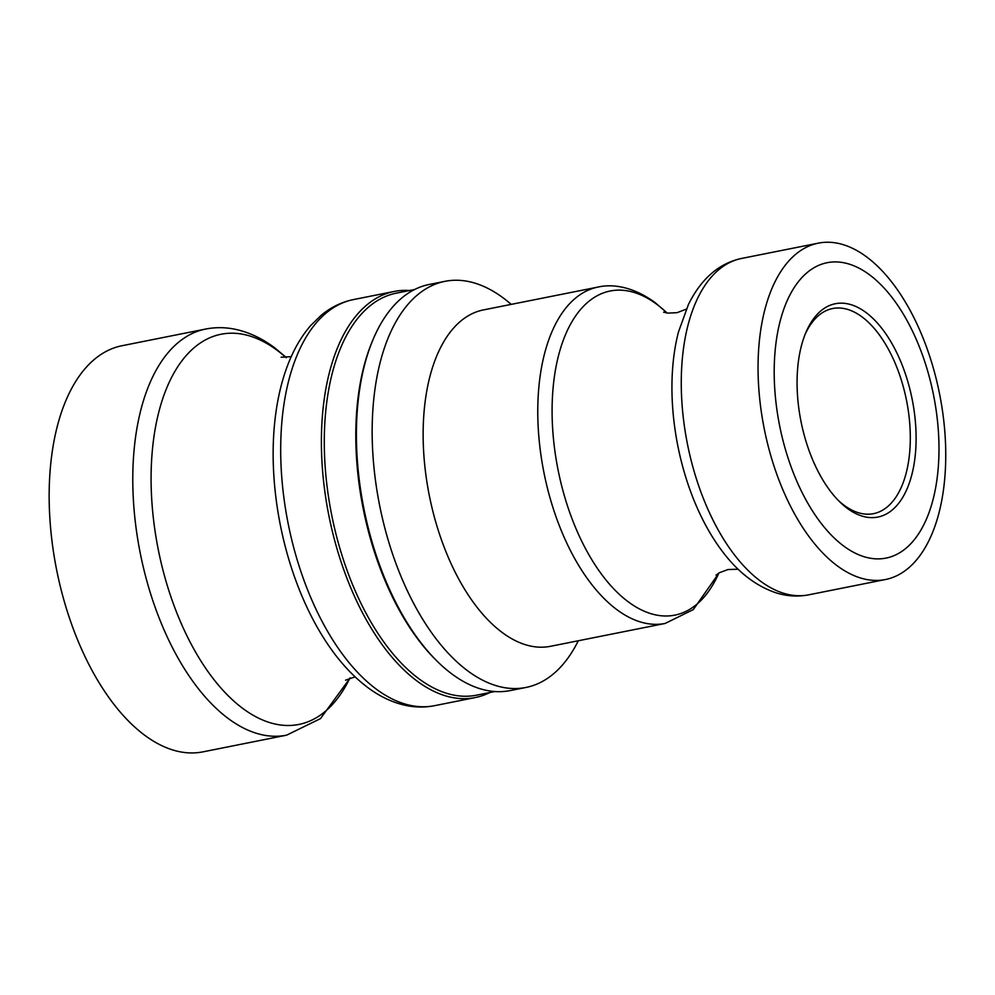 <?xml version="1.0" encoding="UTF-8"?>
<svg xmlns="http://www.w3.org/2000/svg" width="995" height="995" viewBox="0 0 995 995"><rect width="100%" height="100%" fill="white"/><g stroke="black" fill="none" stroke-linecap="round" stroke-linejoin="round"><path stroke-width="1.49" d="M494.789 691.537L476.53 695.182A204.97 106.813 -101.3 0 1 365.737 612.696A204.97 106.813 -101.3 0 1 325.701 411.594A204.97 106.813 -101.3 0 1 396.371 293.152L414.629 289.52M489.776 692.532A207.059 107.908 -101.3 0 1 475.187 697.582A207.059 107.908 -101.3 0 1 363.262 614.251A207.059 107.908 -101.3 0 1 322.828 411.097A207.059 107.908 -101.3 0 1 394.207 291.46A207.059 107.908 -101.3 0 1 409.629 290.515M437.153 661.227L435.735 659.822A204.97 106.813 -101.3 0 1 357.217 405.313A204.97 106.813 -101.3 0 1 372.254 341.459L373.025 339.606A207.059 107.908 78.7 0 0 357.839 404.119A207.059 107.908 78.7 0 0 437.153 661.227A207.059 107.908 78.7 0 0 510.199 690.592L525.957 687.458A207.059 107.908 -101.3 0 1 414.032 604.127A207.059 107.908 -101.3 0 1 373.585 400.985A207.059 107.908 -101.3 0 1 444.976 281.336A207.059 107.908 -101.3 0 1 511.219 304.383M444.976 281.336L429.218 284.47A207.059 107.908 78.7 0 0 373.025 339.606M578.294 640.768A207.059 107.908 -101.3 0 1 525.957 687.458M805.042 334.581A104.574 54.501 -101.3 0 1 832.641 308.537A104.574 54.501 -101.3 0 1 862.143 316.982A104.574 54.501 -101.3 0 1 910.002 427.39A104.574 54.501 -101.3 0 1 873.535 513.656A104.574 54.501 -101.3 0 1 844.021 505.199A104.574 54.501 -101.3 0 1 838.064 500.187M866.011 312.517A108.753 56.678 78.7 0 0 805.801 332.703A108.753 56.678 78.7 0 0 839.494 501.629A108.753 56.678 78.7 0 0 914.604 460.585A108.753 56.678 78.7 0 0 866.011 312.517M775.229 349.73A150.593 78.481 78.7 0 0 843.536 545.919A150.593 78.481 78.7 0 0 937.949 471.058A150.593 78.481 78.7 0 0 869.642 274.881A150.593 78.481 78.7 0 0 775.229 349.73M759.235 342.243A171.501 89.376 -101.3 0 1 818.363 243.141A171.501 89.376 -101.3 0 1 911.072 312.156A171.501 89.376 -101.3 0 1 944.566 480.423A171.501 89.376 -101.3 0 1 885.438 579.525A171.501 89.376 -101.3 0 1 792.729 510.51A171.501 89.376 -101.3 0 1 759.235 342.243M665.157 623.442L550.509 646.302A171.501 89.376 -101.3 0 1 457.799 577.287A171.501 89.376 -101.3 0 1 424.318 409.02A171.501 89.376 -101.3 0 1 483.446 309.918L598.082 287.058A171.501 89.376 78.7 0 0 538.954 386.159A171.501 89.376 78.7 0 0 572.448 554.426A171.501 89.376 78.7 0 0 665.157 623.442L693.291 609.599L719.049 572.909M286.572 735.181A207.059 107.908 78.7 0 1 174.647 651.862A207.059 107.908 78.7 0 1 134.213 448.708A207.059 107.908 78.7 0 1 205.592 329.059L121.962 345.738A207.059 107.908 78.7 0 0 50.583 465.386A207.059 107.908 78.7 0 0 91.018 668.528A207.059 107.908 78.7 0 0 202.943 751.859L286.572 735.181L320.44 718.651L350.24 677.869M718.887 573.008A165.257 86.13 -101.3 0 1 610.495 585.309A165.257 86.13 -101.3 0 1 553.232 386.495A165.257 86.13 -101.3 0 1 656.849 304.358A165.257 86.13 -101.3 0 1 667.06 313.027M673.068 363.262A163.988 85.458 78.7 0 0 722.208 551.18C737.631 571.789 755.292 585.582 775.217 592.547C786.324 596.216 797.468 596.975 808.649 594.836A171.501 89.376 -101.3 0 1 715.94 525.82A171.501 89.376 -101.3 0 1 682.446 357.553A171.501 89.376 -101.3 0 1 741.573 258.451C718.937 263.352 701.226 278.687 688.465 304.445L678.49 331.92A163.988 85.458 78.7 0 0 673.068 363.262M349.917 677.981A198.925 103.667 -101.3 0 1 219.721 686.637A198.925 103.667 -101.3 0 1 152.459 449.218A198.925 103.667 -101.3 0 1 277.182 350.339A198.925 103.667 -101.3 0 1 286.038 357.603M282.12 419.218A207.059 107.908 -101.3 0 1 353.511 299.57C341.733 301.983 331.024 307.181 321.373 315.141L310.85 325.365C301.448 336.173 293.786 349.307 287.853 364.767C282.605 378.448 278.749 393.485 276.287 409.89A200.306 104.388 78.7 0 0 274.533 424.181A200.306 104.388 78.7 0 0 320.85 633.429C334.606 656.265 350.153 674.224 367.503 687.321C379.767 696.537 392.565 702.569 405.91 705.455C415.549 707.457 425.076 707.544 434.492 705.691A207.059 107.908 -101.3 0 1 376.06 688.963A207.059 107.908 -101.3 0 1 282.12 419.218M598.082 287.058C612.236 283.786 632.832 286.324 655.033 302.555L667.247 313.064M818.363 243.141L741.573 258.451M885.438 579.525L808.649 594.836M663.615 312.169L667.695 313.114L677.085 312.679L686.289 309.147M738.141 569.215L728.017 569.538L719.36 572.734L716.052 575.122M205.592 329.059C215.355 327.156 225.206 327.218 235.143 329.27C248.999 332.231 262.195 338.424 274.719 347.84L286.386 357.578M434.492 705.691L475.187 697.582M353.511 299.57L394.207 291.46M281.15 357.242L291.236 356.658M355.078 676.861L345.551 680.182"/></g></svg>
